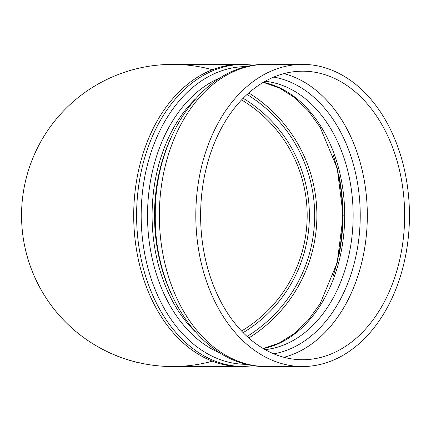 <?xml version="1.0" encoding="UTF-8"?>
<svg xmlns="http://www.w3.org/2000/svg" width="431" height="431" viewBox="0 0 431 431"><rect width="100%" height="100%" fill="white"/><g stroke="black" fill="none" stroke-linecap="round" stroke-linejoin="round"><path stroke-width="0.65" d="M200.614 215.457A144.272 102.018 90 0 0 302.632 359.729A144.272 102.018 90 0 0 404.644 215.457A144.272 102.018 90 0 0 302.632 71.185A144.272 102.018 90 0 0 200.614 215.457M240.525 64.391A151.065 106.818 90 0 0 133.707 215.457A151.065 106.818 90 0 0 240.525 366.522L172.615 366.522A151.065 151.065 0 0 1 21.55 215.457A151.065 151.065 0 0 1 172.615 64.391L243.423 64.391A151.065 106.818 90 0 0 136.6 215.457A151.065 106.818 90 0 0 243.423 366.522L254.646 365.714M248.779 337.99A144.272 144.272 0 0 0 248.779 92.929A144.272 144.272 0 0 1 248.779 337.99M241.554 99.9A134.558 134.558 0 0 1 241.554 331.019M172.615 366.522A151.065 151.065 0 0 1 21.55 215.457A151.065 151.065 0 0 1 172.615 64.391M195.809 215.457A151.065 106.818 90 0 0 302.632 366.522A151.065 106.818 90 0 0 409.45 215.457A151.065 106.818 90 0 0 302.632 64.391A151.065 106.818 90 0 0 195.809 215.457M212.397 69.725A151.065 151.065 0 0 0 21.55 215.457A151.065 151.065 0 0 0 212.397 361.194M191.757 365.305L192.226 365.246M187.14 365.822L187.598 365.779M182.119 366.226L182.588 366.194M177.475 366.447L177.938 366.431M168.58 366.469L169.318 366.576L168.58 366.469M160.116 366.091L155.936 365.687L160.122 366.005M155.947 365.601A151.065 151.065 0 0 1 154.745 365.461L154.734 365.547A151.152 151.152 0 0 0 155.936 365.687M142.909 363.575L143.243 363.64M135.248 361.83L134.973 361.76M136.191 362.067L143.582 363.71M139.402 362.827L140.759 363.128M142.014 363.392L142.332 363.543M125.373 358.948L128.319 359.885M127.387 359.594L127.872 359.745M129.278 360.176L129.99 360.386M130.205 360.451L131.73 360.887M129.564 360.262L130.69 360.591M113.709 354.568L119.99 357.062A151.065 151.065 0 0 1 119.29 356.798M120.605 357.288A151.065 151.065 0 0 1 120.4 357.213L120.723 357.331M113.994 354.686L114.107 354.735A151.065 151.065 0 0 0 119.107 356.728M118.18 356.378L118.972 356.679M120.265 357.164L121.003 357.434M107.728 351.976L110.853 353.415M108.143 352.079L110.277 353.064M104.62 350.355A151.065 151.065 0 0 1 103.612 349.843L103.575 349.924A151.152 151.152 0 0 0 104.582 350.435M113.897 354.74L117.259 356.017M117.447 356.184A151.152 151.152 0 0 1 117.232 356.098L120.696 357.412M115.901 355.57L116.445 355.785M117.539 356.221L117.938 356.372M120.238 357.245L121.181 357.59M126.472 359.395L128.217 359.944M129.456 360.316L130.448 360.607M128.363 359.987L132.409 361.167M135.506 361.986L138.906 362.805M135.377 361.954L135.873 362.078M136.024 362.115L137.053 362.369M138.927 362.81L139.197 362.87M141.26 363.322L141.557 363.387M137.57 362.401L138.249 362.563M138.588 362.643L138.927 362.719M139.499 362.848L139.827 362.924M140.15 362.994L140.964 363.171M141.325 363.247L141.707 363.328M141.907 363.371L142.349 363.462M165.515 366.355L165.515 366.442A151.152 151.152 0 0 1 164.303 366.382M169.318 366.576A151.152 151.152 0 0 0 171.646 366.609L171.646 366.522M177.723 366.522L176.327 366.479M182.836 366.178L183.267 366.151M192.468 365.213L192.899 365.154M283.964 357.294A144.272 102.018 90 0 0 367.32 215.457A144.272 102.018 90 0 0 283.964 73.62M273.733 77.095A139.418 98.58 -90 0 1 360.23 215.457A139.418 98.58 -90 0 1 273.733 353.824M265.146 81.281A134.558 95.149 -90 0 1 353.14 215.457A134.558 95.149 -90 0 1 265.146 349.638M263.336 348.598A134.558 95.149 90 0 0 344.692 215.457A134.558 95.149 90 0 0 263.336 82.321M339.17 176.629A144.272 102.018 -90 0 1 342.936 215.457A144.272 102.018 -90 0 1 339.17 254.285M333.19 275.792A144.272 102.018 90 0 0 333.19 155.128M247.152 364.314A148.857 105.256 -90 0 1 141.163 215.457A148.857 105.256 -90 0 1 247.152 66.606M220.386 77.731A143.561 101.517 90 0 0 147.526 215.457A143.561 101.517 90 0 0 220.386 353.183M194.844 331.38A141.352 99.954 -90 0 1 152.089 215.457A141.352 99.954 -90 0 1 194.844 99.534M171.037 137.597A141.352 99.954 90 0 0 154.508 215.457A141.352 99.954 90 0 0 171.032 293.312M247.065 94.464A142.063 142.063 0 0 1 247.065 336.449M243.127 332.651A136.767 136.767 0 0 0 243.127 98.268M266.175 64.391C204.391 63.028 153.894 136.347 155.311 215.457C153.894 294.578 204.402 367.891 266.175 366.522A151.065 106.818 -90 0 1 159.357 215.457A151.065 106.818 -90 0 1 266.175 64.391L302.632 64.391M263.266 82.359L279.207 87.876L294.33 97.379L308.143 110.632L320.163 127.242L337.22 168.349L343.173 215.457L337.22 262.571L320.163 303.672L308.143 320.287L294.33 333.54L279.207 343.044L263.266 348.555M243.423 64.391L254.646 65.2M240.525 366.522L243.423 366.522M266.175 366.522L302.632 366.522"/></g></svg>
